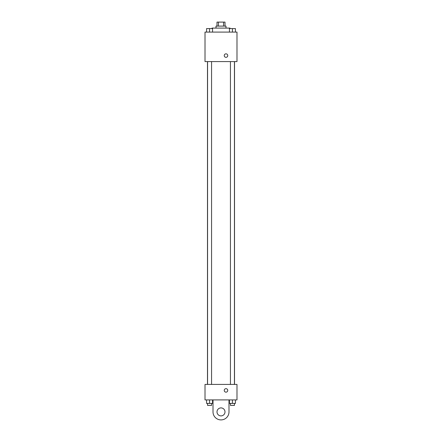 <?xml version="1.0" encoding="UTF-8"?>
<svg xmlns="http://www.w3.org/2000/svg" width="442" height="442" viewBox="0 0 442 442"><rect width="100%" height="100%" fill="white"/><g stroke="black" fill="none" stroke-linecap="round" stroke-linejoin="round"><path stroke-width="0.66" d="M218.436 26.1L218.436 22.1L217 22.1L217 26.1M218.436 22.1L225 22.1L225 26.1M223.564 26.1L223.564 22.1M216 28.095L216 26.1L226 26.1L226 28.095M229.995 28.597L229.995 28.095L212.005 28.095L212.005 28.597M205.011 32.095L236.989 32.095L236.989 61.582L205.011 61.582L205.011 32.095M226 57.333A1.751 1.751 0 0 1 224.481 54.709A1.751 1.751 0 0 1 227.514 54.709A1.751 1.751 0 0 1 226 57.333M205.011 384.418L236.989 384.418L236.989 399.911L205.011 399.911L205.011 384.418L236.989 384.418M229.437 32.095L229.437 28.597L235.431 28.597L235.431 32.095L235.431 28.597M232.437 32.095L232.437 28.597L230.437 28.581M234.431 28.597L232.437 28.581M206.569 32.095L206.569 28.597L212.563 28.597L212.563 32.095L212.563 28.597M209.563 32.095L209.563 28.597L207.569 28.581M211.563 28.597L209.563 28.581M229.437 399.911L229.437 403.408L235.431 403.408L235.431 399.911L235.431 403.408M232.437 403.408L232.437 399.911M234.431 403.408L234.431 405.408L230.437 405.408L230.437 403.408M206.569 399.911L206.569 403.408L212.563 403.408L212.563 399.911L212.563 403.408M209.563 403.408L209.563 399.911M211.563 403.408L211.563 405.408L207.569 405.408L207.569 403.408M224.249 390.413A1.751 1.751 0 0 1 226.873 388.899A1.751 1.751 0 0 1 226.873 391.927A1.751 1.751 0 0 1 224.249 390.413M228.995 399.911L228.995 411.905A7.995 7.995 0 0 1 221 419.9A7.995 7.995 0 0 1 213.005 411.905L213.005 399.911M221 415.9A4 4 0 0 1 217.536 409.905A4 4 0 0 1 224.464 409.905A4 4 0 0 1 221 415.9M234.514 384.418L234.514 61.582M207.486 384.418L207.486 61.582M230.437 61.582L230.437 384.418M234.431 61.582L234.431 384.418M211.563 384.418L211.563 61.582M207.569 384.418L207.569 61.582"/></g></svg>
